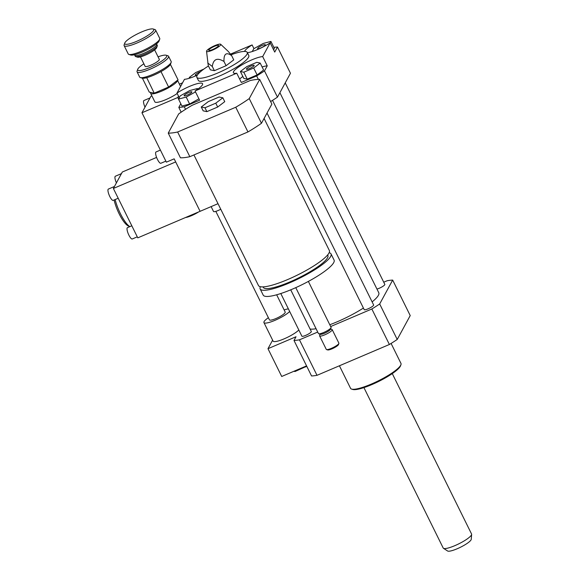 <?xml version="1.0" encoding="UTF-8"?>
<svg xmlns="http://www.w3.org/2000/svg" width="580" height="580" viewBox="0 0 580 580"><rect width="100%" height="100%" fill="white"/><g stroke="black" fill="none" stroke-linecap="round" stroke-linejoin="round"><path stroke-width="0.87" d="M276.66 294.792L285.2 312.076A8.787 1.754 153.7 0 1 275.928 318.536A8.787 1.754 153.7 0 1 269.446 319.863L215.825 211.367M293.915 371.28L295.039 371.512L306.74 366.226M294.749 370.917L295.039 371.512M305.544 366.321L305.834 366.915M289.666 311.482A14.935 2.98 153.7 0 1 274.949 320.341A14.935 2.98 153.7 0 1 263.936 322.589A14.935 2.98 153.7 0 1 268.38 317.702M284.135 309.916A14.935 2.98 153.7 0 1 288.39 308.886M298.823 329.998A14.935 2.98 153.7 0 1 284.099 338.858A14.935 2.98 153.7 0 1 273.093 341.105L263.936 322.589M294.002 340.46A63.249 12.608 -26.3 0 0 299.461 339.822L317.006 375.325A63.249 12.608 -26.3 0 1 311.547 375.963L294.002 340.46L296.025 336.748L267.982 348.689L281.713 376.471L306.566 365.886M272.622 340.163L267.982 348.689M201.26 106.996L208.336 101.609L219.124 97.012L222.843 97.802L215.774 103.182L204.979 107.778L201.26 106.996L203.167 110.853L206.886 111.635L204.979 107.778M215.774 103.182L217.681 107.039L224.75 101.659L222.843 97.802M217.681 107.039L206.886 111.635M264.081 118.45L329.346 250.495A39.534 7.881 153.7 0 1 328.954 253.083A39.534 7.881 153.7 0 1 292.494 277.414A39.534 7.881 153.7 0 1 258.462 285.527L193.93 154.954M327.635 254.968L327.874 255.446A36.018 7.178 153.7 0 1 327.519 257.803A36.018 7.178 153.7 0 1 294.299 279.973A36.018 7.178 153.7 0 1 263.291 287.368L263.052 286.882M329.143 252.706A39.534 7.881 153.7 0 1 331.02 253.895A39.534 7.881 153.7 0 1 330.636 256.476A39.534 7.881 153.7 0 1 294.169 280.814A39.534 7.881 153.7 0 1 260.144 288.92A39.534 7.881 153.7 0 1 260.34 286.708M331.02 253.895L334.073 260.065A39.534 7.881 153.7 0 1 333.688 262.653A39.534 7.881 153.7 0 1 297.221 286.984A39.534 7.881 153.7 0 1 263.197 295.097L260.144 288.92M308.371 281.423L331.064 327.33A7.025 1.399 153.7 0 1 331.057 327.649A7.025 1.399 153.7 0 1 330.992 327.794A7.025 1.399 153.7 0 1 325.155 331.811A7.025 1.399 153.7 0 1 318.717 333.746A7.025 1.399 153.7 0 1 318.464 333.558L295.771 287.651M331.057 327.649L330.448 329.331A5.713 1.138 153.7 0 1 330.397 329.447A5.713 1.138 153.7 0 1 325.656 332.71A5.713 1.138 153.7 0 1 320.421 334.29L318.717 333.746M330.564 329.019L331.949 329.454A7.025 1.399 153.7 0 1 332.202 329.643A7.025 1.399 153.7 0 1 332.137 330.107A7.025 1.399 153.7 0 1 325.656 334.435A7.025 1.399 153.7 0 1 319.602 335.871A7.025 1.399 153.7 0 1 319.609 335.552L320.102 334.189M332.202 329.643L338.88 343.15A7.025 1.399 153.7 0 1 338.872 343.476A7.025 1.399 153.7 0 1 338.814 343.614A7.025 1.399 153.7 0 1 332.978 347.63A7.025 1.399 153.7 0 1 326.54 349.573A7.025 1.399 153.7 0 1 326.279 349.377L319.602 335.871M338.872 343.476L338.466 344.592A6.148 1.225 153.7 0 1 338.415 344.716A6.148 1.225 153.7 0 1 333.312 348.232A6.148 1.225 153.7 0 1 327.671 349.928L326.54 349.573M250.292 80.511A56.224 11.209 153.7 0 1 259.68 79.409L249.248 98.593A56.224 11.209 153.7 0 1 235.755 107.242L177.632 132.001A56.224 11.209 153.7 0 1 168.243 133.096L178.669 113.919A56.224 11.209 153.7 0 1 192.168 105.27L250.292 80.511M249.248 98.593L261.457 123.286L271.882 104.11L259.68 79.409M261.457 123.286A56.224 11.209 153.7 0 1 247.957 131.943L235.755 107.242M247.957 131.943L189.834 156.694L177.632 132.001M189.834 156.694A56.224 11.209 153.7 0 1 180.445 157.796L168.243 133.096M258.375 79.402L256.657 75.929L241.316 82.461L236.742 73.203L195.032 90.966L199.614 100.224L184.273 106.763A63.249 12.608 153.7 0 1 178.814 107.401L180.808 103.733M185.535 109.316L184.273 106.763M257.636 48.336A4.321 0.863 153.7 0 1 261.623 45.682A4.321 0.863 153.7 0 1 265.336 44.791A4.321 0.863 153.7 0 1 261.848 47.48A4.321 0.863 153.7 0 1 257.592 48.618A4.321 0.863 153.7 0 1 257.636 48.336M250.973 66.011A4.321 0.863 153.7 0 1 254.156 65.359A4.321 0.863 153.7 0 1 250.669 68.041A4.321 0.863 153.7 0 1 246.413 69.187A4.321 0.863 153.7 0 1 250.973 66.011M191.799 92.184A4.321 0.863 153.7 0 1 187.819 94.844A4.321 0.863 153.7 0 1 184.099 95.729A4.321 0.863 153.7 0 1 187.587 93.039A4.321 0.863 153.7 0 1 191.842 91.901A4.321 0.863 153.7 0 1 191.799 92.184M252.264 51.526L253.786 48.727L263.24 43.442L270.925 41.426L270.164 42.826A17.567 3.502 153.7 0 1 247.399 52.708M273.593 49.771L274.355 48.372L270.925 41.426M243.803 72.21L240.388 71.485L246.877 66.555L256.766 62.336L260.181 63.06L253.692 67.99L243.803 72.21L247.232 79.156L243.825 78.431L240.388 71.485M253.692 67.99L257.129 74.936L263.61 70.006L260.181 63.06M257.129 74.936L247.232 79.156M195.489 91.886L186.194 97.078L178.517 99.093L180.293 95.831L189.747 90.552L197.425 88.53L196.678 89.914M197.751 89.182L197.425 88.53M198.925 98.832L189.631 104.023L186.194 97.078M189.631 104.023L181.946 106.038L178.517 99.093M197.483 74.9A4.321 0.863 153.7 0 1 195.279 75.161A4.321 0.863 153.7 0 1 200.499 71.717M190.791 77.785L189.261 77.466L195.743 72.529L203.885 69.064M189.609 78.177L189.261 77.466M273.854 47.364A63.249 12.608 153.7 0 1 277.486 47.016L274.731 52.077L270.157 42.819L262.675 56.579L267.25 65.837A17.567 3.502 -26.3 0 0 262.117 66.975M244.564 51.431A17.567 3.502 153.7 0 1 252.112 44.928L253.946 48.633M236.742 73.203A17.567 3.502 153.7 0 1 233.392 72.739A17.567 3.502 153.7 0 1 244.137 63.619A17.567 3.502 153.7 0 1 262.675 56.579M242.861 76.487A17.567 3.502 -26.3 0 0 239.634 79.061M267.25 65.837L264.494 70.905A63.249 12.608 153.7 0 1 256.657 75.929M179.278 97.694L176.994 93.075A17.567 3.502 153.7 0 1 193.002 85.014A17.567 3.502 153.7 0 1 202.579 83.716A17.567 3.502 153.7 0 1 195.032 90.966M230.536 54.114L252.112 44.928M264.494 70.905L277.465 97.143L290.457 73.254L277.486 47.016M176.994 93.075L184.476 79.308A17.567 3.502 153.7 0 0 197.316 75.146M181.178 112.179L178.814 107.401M206.538 51.272L208.263 65.605L210.359 69.839L214.382 70.688L226.077 65.707L233.74 59.878L231.652 55.644L228.346 51.504L220.675 44.283A7.91 1.573 153.7 0 1 214.354 49.293A7.91 1.573 153.7 0 1 206.538 51.272A7.91 1.573 153.7 0 1 214.919 45.566A7.91 1.573 153.7 0 1 220.675 44.283M207.749 63.017L212.294 66.461L214.382 70.688M212.294 66.461C213.353 59.051 217.246 57.391 223.989 61.48L226.077 65.707M223.989 61.48C223.699 53.788 226.258 51.845 231.652 55.644M214.527 46.284A5.445 1.087 153.7 0 1 218.558 45.631A5.445 1.087 153.7 0 1 214.136 48.85A5.445 1.087 153.7 0 1 208.894 50.409A5.445 1.087 153.7 0 1 214.527 46.284M231.05 54.81A28.108 5.604 153.7 0 1 247.247 52.403A28.108 5.604 153.7 0 1 224.532 69.883A28.108 5.604 153.7 0 1 196.845 77.314A28.108 5.604 153.7 0 1 208.459 65.997M247.247 52.403L248.776 55.492A28.108 5.604 153.7 0 1 226.055 72.971A28.108 5.604 153.7 0 1 198.374 80.403L196.845 77.314M277.465 97.143A63.249 12.608 153.7 0 1 270.621 101.558M391.094 343.44L400.961 363.413A28.108 5.604 153.7 0 1 400.939 364.697A28.108 5.604 153.7 0 1 400.686 365.255A28.108 5.604 153.7 0 1 377.348 381.328A28.108 5.604 153.7 0 1 351.589 389.086A28.108 5.604 153.7 0 1 350.559 388.325L339.416 365.777M400.939 364.697L400.534 365.82A27.231 5.43 153.7 0 1 400.287 366.357A27.231 5.43 153.7 0 1 377.682 381.93A27.231 5.43 153.7 0 1 352.727 389.448L351.589 389.086M330.665 326.533L371.845 308.995A63.249 12.608 -26.3 0 0 379.683 303.971L392.674 280.082A63.249 12.608 -26.3 0 0 387.223 280.72L383.735 282.199M299.461 339.822L317.717 332.05M363.413 308.06A39.534 7.881 153.7 0 1 337.052 321.842A39.534 7.881 153.7 0 1 329.781 324.735M316.064 328.715A39.534 7.881 153.7 0 1 310.104 329.034M279.894 92.677L378.776 292.755A39.534 7.881 153.7 0 1 372.121 301.897M290.725 289.826L311.315 331.492A5.271 1.051 153.7 0 1 305.754 335.363A5.271 1.051 153.7 0 1 301.868 336.161L280.8 293.538M285.222 82.875L384.815 284.381A5.271 1.051 153.7 0 1 379.248 288.26A5.271 1.051 153.7 0 1 376.957 289.065M272.52 100.369L373.629 304.95A5.271 1.051 153.7 0 1 368.068 308.828A5.271 1.051 153.7 0 1 364.182 309.618L267.025 113.042M392.674 280.082L410.22 315.578L397.227 339.467A63.249 12.608 -26.3 0 1 389.39 344.491L317.006 375.325M371.845 308.995L389.39 344.491M379.683 303.971L397.227 339.467M363.921 387.607L443.207 548.027A15.812 3.154 -26.3 0 0 443.468 548.31L447.608 551A13.275 2.646 -26.3 0 0 460.462 547.252A13.275 2.646 -26.3 0 0 471.25 539.313L471.627 534.398A15.812 3.154 -26.3 0 0 471.562 534.013L392.276 373.6M443.468 548.31A15.812 3.154 -26.3 0 0 458.78 543.844A15.812 3.154 -26.3 0 0 471.627 534.398M158.065 56.818A16.168 3.219 153.7 0 1 166.119 55.238A16.168 3.219 153.7 0 1 153.649 65.728A16.168 3.219 153.7 0 1 137.743 69.267A16.168 3.219 153.7 0 1 143.883 63.822M137.743 69.267L137.09 71.057A17.567 3.502 -26.3 0 0 137.076 71.855A17.567 3.502 -26.3 0 0 154.381 67.215A17.567 3.502 -26.3 0 0 168.577 56.289A17.567 3.502 -26.3 0 0 167.932 55.811L166.119 55.238M168.577 56.289L171.172 61.538A17.567 3.502 153.7 0 1 171.158 62.336A17.567 3.502 153.7 0 1 161.37 70.129A17.567 3.502 153.7 0 1 145.297 77.067A17.567 3.502 153.7 0 1 140.316 77.582A17.567 3.502 153.7 0 1 139.671 77.104L137.076 71.855M154.628 49.873L159.304 59.334A7.91 1.573 153.7 0 1 152.917 64.249A7.91 1.573 153.7 0 1 145.131 66.345L140.454 56.876M170.397 64.365L178.053 79.859L168.62 87.036L154.229 93.17L146.718 77.684A16.168 3.219 -26.3 0 0 160.877 71.652L161.073 71.543A16.168 3.219 -26.3 0 0 170.346 64.489L170.397 64.365A16.168 3.219 -26.3 0 0 170.513 64.133L171.158 62.336M140.316 77.582L142.136 78.155A16.168 3.219 -26.3 0 0 146.559 77.727L146.573 77.677M157.296 45.349A12.296 2.45 153.7 0 1 157.289 45.914A12.296 2.45 153.7 0 1 147.356 52.997A12.296 2.45 153.7 0 1 135.698 56.579A12.296 2.45 153.7 0 1 135.242 56.245L134.712 55.165A12.296 2.45 153.7 0 0 146.82 51.917A12.296 2.45 153.7 0 0 156.76 44.269L157.296 45.349M135.698 56.579L137.511 57.159A10.897 2.175 -26.3 0 0 147.842 53.983A10.897 2.175 -26.3 0 0 156.636 47.705L157.289 45.914M155.614 30.051L159.732 38.381A17.567 3.502 153.7 0 1 159.718 39.186A17.567 3.502 153.7 0 1 145.529 49.307A17.567 3.502 153.7 0 1 128.876 54.433A17.567 3.502 153.7 0 1 128.231 53.955L124.113 45.617A17.567 3.502 -26.3 0 0 141.411 40.977A17.567 3.502 -26.3 0 0 155.614 30.051A17.567 3.502 -26.3 0 0 154.969 29.573L153.149 29A16.168 3.219 153.7 0 1 140.679 39.491A16.168 3.219 153.7 0 1 124.772 43.022A16.168 3.219 153.7 0 1 141.825 31.871A16.168 3.219 153.7 0 1 153.149 29M128.876 54.433L130.696 55.006A16.168 3.219 -26.3 0 0 146.022 50.293A16.168 3.219 -26.3 0 0 159.072 40.977L159.718 39.186M124.772 43.022L124.127 44.819A17.567 3.502 -26.3 0 0 124.113 45.617M154.229 93.17L149.27 92.118L142.404 78.22M168.62 87.036L160.965 71.543M211.12 206.625L213.52 211.475A6.148 1.225 -26.3 0 0 220.755 209.235M150.024 97.926L143.949 100.514A6.148 1.638 66.9 0 0 145.007 107.162M160.406 150.09L156.035 151.953A6.148 1.638 66.9 0 0 157.463 159.413A6.148 1.638 66.9 0 0 160.856 163.27L165.858 161.138M151.895 95.888L150.901 96.316L141.955 112.766L166.366 162.161L174.159 158.84L200.093 211.316L137.779 237.858L113.368 188.471L122.315 172.021L156.6 157.412M150.764 92.438L150.669 92.698A14.935 2.98 -26.3 0 0 150.655 93.38A14.935 2.98 -26.3 0 0 161.668 91.132A14.935 2.98 -26.3 0 0 177.48 80.294M150.655 93.38L154.853 101.87A14.935 2.98 -26.3 0 0 165.865 99.622A14.935 2.98 -26.3 0 0 177.204 93.503M178.517 96.164L177.784 97.505L141.955 112.766M179.423 84.165L182.562 82.831M178.546 99.042L177.784 97.505M218.015 203.681L200.093 211.316L175.682 161.929L113.368 188.471M185.788 217.413L190.776 215.289M198.556 211.975A10.367 2.066 153.7 0 1 185.571 217.507M190.95 215.209L197.889 212.258M116.413 182.867A6.148 1.638 -113.1 0 1 115.362 176.219L121.597 173.565M137.272 236.836L132.269 238.975A6.148 1.638 -113.1 0 1 128.876 235.11A6.148 1.638 -113.1 0 1 127.448 227.657L131.812 225.794M114.449 186.485L108.373 189.073A6.148 1.638 66.9 0 0 109.809 196.526A6.148 1.638 66.9 0 0 113.194 200.383L118.204 198.251M114.093 200.006A19.328 5.155 66.9 0 0 128.224 225.903L129.847 226.635M115.137 199.556A21.083 5.626 66.9 0 0 129.884 226.62M156.76 44.269L156.593 43.79M134.429 54.745L134.712 55.165M180.569 86.492L177.502 80.279"/></g></svg>
